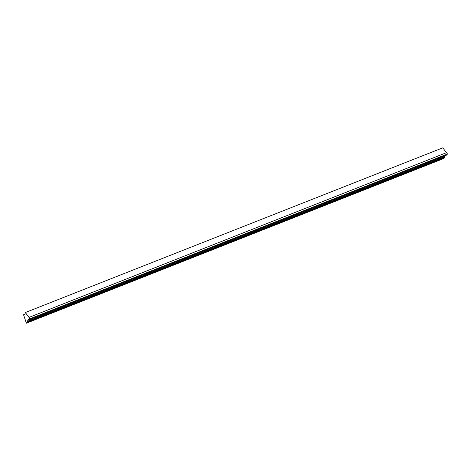 <?xml version="1.0" encoding="UTF-8"?>
<svg xmlns="http://www.w3.org/2000/svg" width="471" height="471" viewBox="0 0 471 471"><rect width="100%" height="100%" fill="white"/><g stroke="black" fill="none" stroke-linecap="round" stroke-linejoin="round"><path stroke-width="0.71" d="M430.447 161.471A2.773 0.577 -27.1 0 1 430.341 161.641A2.773 0.577 -27.1 0 1 427.185 163.567A2.773 0.577 -27.1 0 1 425.525 163.831A2.773 0.577 -27.1 0 1 425.643 163.496A2.773 0.577 -27.1 0 1 425.837 163.29M395.658 175.2A2.773 0.577 -27.1 0 1 395.552 175.365A2.773 0.577 -27.1 0 1 392.396 177.296A2.773 0.577 -27.1 0 1 390.736 177.555A2.773 0.577 -27.1 0 1 390.853 177.22A2.773 0.577 -27.1 0 1 391.048 177.019M360.868 188.924A2.773 0.577 -27.1 0 1 360.762 189.095A2.773 0.577 -27.1 0 1 357.607 191.02A2.773 0.577 -27.1 0 1 355.946 191.285A2.773 0.577 -27.1 0 1 356.064 190.949A2.773 0.577 -27.1 0 1 356.253 190.743M326.079 202.654A2.773 0.577 -27.1 0 1 325.973 202.824A2.773 0.577 -27.1 0 1 322.818 204.75A2.773 0.577 -27.1 0 1 321.157 205.009A2.773 0.577 -27.1 0 1 321.275 204.673A2.773 0.577 -27.1 0 1 321.463 204.473M291.29 216.377A2.773 0.577 -27.1 0 1 291.184 216.548A2.773 0.577 -27.1 0 1 288.028 218.479A2.773 0.577 -27.1 0 1 286.368 218.738A2.773 0.577 -27.1 0 1 286.486 218.403A2.773 0.577 -27.1 0 1 286.674 218.203M256.501 230.107A2.773 0.577 -27.1 0 1 256.395 230.278A2.773 0.577 -27.1 0 1 253.239 232.203A2.773 0.577 -27.1 0 1 251.579 232.468A2.773 0.577 -27.1 0 1 251.697 232.126A2.773 0.577 -27.1 0 1 251.885 231.926M221.711 243.831A2.773 0.577 -27.1 0 1 221.605 244.002A2.773 0.577 -27.1 0 1 218.45 245.933A2.773 0.577 -27.1 0 1 216.79 246.192A2.773 0.577 -27.1 0 1 216.907 245.856A2.773 0.577 -27.1 0 1 217.096 245.656M186.922 257.56A2.773 0.577 -27.1 0 1 186.816 257.731A2.773 0.577 -27.1 0 1 183.661 259.656A2.773 0.577 -27.1 0 1 182 259.921A2.773 0.577 -27.1 0 1 182.118 259.58A2.773 0.577 -27.1 0 1 182.306 259.38M152.133 271.284A2.773 0.577 -27.1 0 1 152.027 271.455A2.773 0.577 -27.1 0 1 148.871 273.386A2.773 0.577 -27.1 0 1 147.211 273.645A2.773 0.577 -27.1 0 1 147.329 273.31A2.773 0.577 -27.1 0 1 147.517 273.109M117.344 285.014A2.773 0.577 -27.1 0 1 117.238 285.185A2.773 0.577 -27.1 0 1 114.082 287.11A2.773 0.577 -27.1 0 1 112.422 287.375A2.773 0.577 -27.1 0 1 112.54 287.033A2.773 0.577 -27.1 0 1 112.728 286.833M82.555 298.738A2.773 0.577 -27.1 0 1 82.449 298.908A2.773 0.577 -27.1 0 1 79.293 300.839A2.773 0.577 -27.1 0 1 77.627 301.099A2.773 0.577 -27.1 0 1 77.75 300.763A2.773 0.577 -27.1 0 1 77.939 300.563M47.765 312.467A2.773 0.577 -27.1 0 1 47.659 312.638A2.773 0.577 -27.1 0 1 44.504 314.563A2.773 0.577 -27.1 0 1 42.837 314.828A2.773 0.577 -27.1 0 1 42.961 314.493A2.773 0.577 -27.1 0 1 43.149 314.287M24.945 314.21L23.55 314.758L24.875 314.493L25.34 312.532L29.973 318.737L29.096 319.833L28.719 319.426L27.106 321.428L27.283 322.093L26.4 323.188L23.55 314.758M26.4 323.188L443.876 158.468L444.754 157.373L444.583 156.708L27.106 321.428M446.449 152.692L442.811 147.812L25.34 312.532M444.583 156.708L445.537 155.518M29.096 319.833L446.567 155.112L447.45 154.017L446.72 152.586L29.243 317.307M447.45 154.017L29.973 318.737M444.754 157.373L27.283 322.093"/></g></svg>
